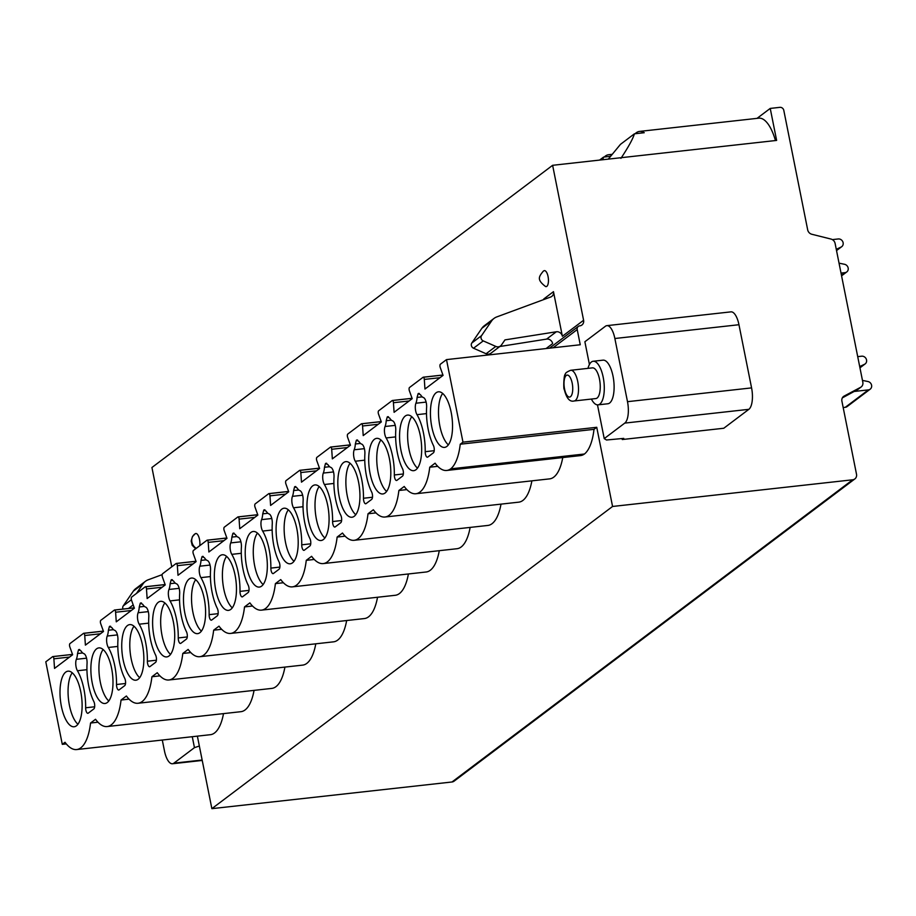 <?xml version="1.0" encoding="UTF-8"?>
<svg xmlns="http://www.w3.org/2000/svg" width="916" height="916" viewBox="0 0 916 916"><rect width="100%" height="100%" fill="white"/><g stroke="black" fill="none" stroke-linecap="round" stroke-linejoin="round"><path stroke-width="1.37" d="M197.375 736.143L211.871 808.656L612.564 506.468L596.74 427.291L462.981 442.153L446.493 359.61L440.378 364.225A2.107 0.801 -96.3 0 0 440.218 367.43L443.069 375.377L424.955 389.037L424.303 379.43A2.107 0.801 -96.3 0 0 423.249 377.197A2.107 0.801 -96.3 0 0 423.077 377.278L409.509 387.502A2.107 0.801 -96.3 0 0 409.349 390.708L412.2 398.655L394.086 412.315L393.433 402.719A2.107 0.801 -96.3 0 0 392.38 400.487A2.107 0.801 -96.3 0 0 392.208 400.555L378.64 410.792A2.107 0.801 -96.3 0 0 378.48 413.986L381.331 421.933L363.217 435.592L362.564 425.997A2.107 0.801 -96.3 0 0 361.511 423.765A2.107 0.801 -96.3 0 0 361.339 423.833L347.771 434.07A2.107 0.801 -96.3 0 0 347.611 437.275L350.462 445.222L332.348 458.87L331.695 449.275A2.107 0.801 -96.3 0 0 330.642 447.042A2.107 0.801 -96.3 0 0 330.47 447.111L316.902 457.347A2.107 0.801 -96.3 0 0 316.741 460.553L319.592 468.5L301.478 482.16L300.826 472.553A2.107 0.801 -96.3 0 0 299.772 470.32A2.107 0.801 -96.3 0 0 299.601 470.4L286.032 480.637A2.107 0.801 -96.3 0 0 285.872 483.831L288.723 491.778L270.609 505.437L269.957 495.842A2.107 0.801 -96.3 0 0 268.903 493.61A2.107 0.801 -96.3 0 0 268.731 493.678L255.163 503.915A2.107 0.801 -96.3 0 0 255.003 507.109L257.854 515.067L239.74 528.715L239.087 519.12A2.107 0.801 -96.3 0 0 238.034 516.887A2.107 0.801 -96.3 0 0 237.862 516.956L224.294 527.192A2.107 0.801 -96.3 0 0 224.134 530.398L226.985 538.345L208.871 552.005L208.218 542.398A2.107 0.801 -96.3 0 0 207.165 540.165A2.107 0.801 -96.3 0 0 206.993 540.234L193.425 550.47A2.107 0.801 -96.3 0 0 193.265 553.676L196.116 561.623L178.002 575.282L177.349 565.687A2.107 0.801 -96.3 0 0 176.296 563.455A2.107 0.801 -96.3 0 0 176.124 563.523L162.556 573.76A2.107 0.801 -96.3 0 0 162.395 576.954L165.246 584.9L147.132 598.56L146.48 588.965A2.107 0.801 -96.3 0 0 145.426 586.732A2.107 0.801 -96.3 0 0 145.255 586.801L131.686 597.037A2.107 0.801 -96.3 0 0 131.526 600.243L134.377 608.19L116.263 621.838L115.611 612.243A2.107 0.801 -96.3 0 0 114.557 610.01A2.107 0.801 -96.3 0 0 114.386 610.079L100.817 620.315A2.107 0.801 -96.3 0 0 100.657 623.521L103.508 631.467L85.394 645.127L84.741 635.521A2.107 0.801 -96.3 0 0 83.688 633.288A2.107 0.801 -96.3 0 0 83.516 633.368L69.948 643.593A2.107 0.801 -96.3 0 0 69.788 646.799L72.639 654.745L54.536 668.405L53.872 658.81A2.107 0.801 -96.3 0 0 52.819 656.577A2.107 0.801 -96.3 0 0 52.647 656.646L45.8 661.81L62.288 744.342L66.296 743.907M446.493 359.61L580.252 344.76L577.217 329.577A3.515 3.16 -127 0 1 579.759 325.856A5.267 4.74 53 0 0 583.595 320.268L552.623 165.304L776.631 140.423L770.23 108.42L779.905 107.344A3.515 3.16 -127 0 1 783.798 110.355L807.683 229.87A5.267 4.74 53 0 0 811.805 234.256L830.972 239.053A5.267 4.74 -127 0 1 835.106 243.45L862.826 382.224A5.267 4.74 -127 0 1 860.593 387.319L844.14 396.078A5.267 4.74 53 0 0 841.907 401.174L856.506 474.202A5.267 4.74 -127 0 1 854.834 478.942L454.141 781.13A5.267 4.74 -127 0 1 451.989 781.989L211.871 808.656M171.773 566.798L151.93 467.504L552.623 165.304M162.292 740.036L164.456 750.891A17.553 6.71 -96.3 0 0 172.471 763.749A17.553 6.71 -96.3 0 0 173.903 763.154L194.455 747.651L192.268 736.716M199.356 746.013L194.455 747.651M62.288 744.342L65.025 742.281A50.895 19.465 -96.3 0 0 76.681 749.551L210.428 734.689A50.895 19.465 -96.3 0 0 223.504 713.621M76.681 749.551A50.895 19.465 -96.3 0 0 90.547 723.033L95.527 719.278A50.895 19.465 -96.3 0 0 107.183 726.548L240.931 711.686A50.895 19.465 -96.3 0 0 254.053 690.378M107.183 726.548A50.895 19.465 -96.3 0 0 121.049 700.03L126.397 696A50.895 19.465 -96.3 0 0 138.053 703.259L271.8 688.408A50.895 19.465 -96.3 0 0 284.922 667.1M138.053 703.259A50.895 19.465 -96.3 0 0 151.919 676.752L157.266 672.722A50.895 19.465 -96.3 0 0 168.922 679.981L302.669 665.119A50.895 19.465 -96.3 0 0 315.791 643.811M168.922 679.981A50.895 19.465 -96.3 0 0 182.788 653.474L188.135 649.433A50.895 19.465 -96.3 0 0 199.791 656.703L333.538 641.841A50.895 19.465 -96.3 0 0 346.66 620.533M199.791 656.703A50.895 19.465 -96.3 0 0 213.657 630.185L219.004 626.155A50.895 19.465 -96.3 0 0 230.66 633.425L364.408 618.563A50.895 19.465 -96.3 0 0 377.529 597.255M230.66 633.425A50.895 19.465 -96.3 0 0 244.526 606.907L249.873 602.877A50.895 19.465 -96.3 0 0 261.529 610.136L395.277 595.285A50.895 19.465 -96.3 0 0 408.399 573.977M261.529 610.136A50.895 19.465 -96.3 0 0 275.395 583.629L280.743 579.588A50.895 19.465 -96.3 0 0 292.399 586.858L426.146 571.996A50.895 19.465 -96.3 0 0 439.268 550.688M292.399 586.858A50.895 19.465 -96.3 0 0 306.265 560.34L311.612 556.31A50.895 19.465 -96.3 0 0 323.268 563.58L457.015 548.718A50.895 19.465 -96.3 0 0 470.137 527.41M323.268 563.58A50.895 19.465 -96.3 0 0 337.134 537.062L342.481 533.032A50.895 19.465 -96.3 0 0 354.137 540.303L487.885 525.44A50.895 19.465 -96.3 0 0 501.006 504.132M354.137 540.303A50.895 19.465 -96.3 0 0 368.003 513.784L373.35 509.754A50.895 19.465 -96.3 0 0 385.006 517.013L518.754 502.163A50.895 19.465 -96.3 0 0 531.875 480.854M385.006 517.013A50.895 19.465 -96.3 0 0 398.872 490.507L404.219 486.465A50.895 19.465 -96.3 0 0 415.875 493.735L549.623 478.873A50.895 19.465 -96.3 0 0 562.745 457.565M450.695 468.855L584.454 454.004A50.895 19.465 83.7 0 1 580.492 455.595L446.745 470.458A50.895 19.465 -96.3 0 0 450.695 468.855A50.895 19.465 -96.3 0 0 460.244 444.214L594.003 429.352L596.74 427.291M584.454 454.004A50.895 19.465 -96.3 0 0 594.003 429.352M622.044 438.546L622.25 439.531L623.762 438.386L606.495 440.001L604.228 438.604L624.781 423.1A17.553 6.71 -96.3 0 0 627.494 401.677L614.865 338.508A17.553 6.71 -96.3 0 0 606.861 325.649A17.553 6.71 -96.3 0 0 605.43 326.245L584.877 341.748L589.423 364.499M604.228 438.604L597.484 404.872M598.034 404.861A21.938 8.393 83.7 0 0 603.209 377.323A21.938 8.393 -96.3 0 0 593.19 361.259L603.026 360.16A21.938 8.393 83.7 0 1 613.033 376.236A21.938 8.393 83.7 0 1 607.869 403.761L598.034 404.861A21.938 8.393 83.7 0 1 591.393 399.067M593.19 361.259A21.938 8.393 -96.3 0 0 587.98 368.369M599.499 379.19A15.446 5.908 -96.3 0 0 592.446 367.866L570.702 370.282C566.867 371.85 565.092 373.178 565.401 374.243C563.695 373.877 563.351 389.918 564.279 389.38C566.432 398.254 569.706 402.124 574.114 400.979L595.847 398.563A15.446 5.908 83.7 0 0 599.499 379.19M854.834 478.942A5.267 4.74 -127 0 1 852.682 479.789L612.564 506.468M606.861 325.649L730.945 311.864A17.553 6.71 83.7 0 1 738.96 324.722L751.578 387.892A17.553 6.71 83.7 0 1 748.864 409.326L723.777 428.253L622.25 439.531M462.981 442.153L460.244 444.214M415.875 493.735A50.895 19.465 -96.3 0 0 429.741 467.217L435.089 463.187A50.895 19.465 -96.3 0 0 446.745 470.458M111.615 668.382A27.972 10.694 -96.3 0 0 98.836 647.898A27.972 10.694 -96.3 0 0 92.241 682.993A27.972 10.694 -96.3 0 0 105.008 703.488A27.972 10.694 -96.3 0 0 111.615 668.382M142.484 645.104A27.972 10.694 -96.3 0 0 129.706 624.609A27.972 10.694 -96.3 0 0 123.11 659.715A27.972 10.694 -96.3 0 0 135.877 680.21A27.972 10.694 -96.3 0 0 142.484 645.104M173.353 621.827A27.972 10.694 -96.3 0 0 160.575 601.331A27.972 10.694 -96.3 0 0 153.98 636.437A27.972 10.694 -96.3 0 0 166.746 656.921A27.972 10.694 -96.3 0 0 173.353 621.827M204.222 598.549A27.972 10.694 -96.3 0 0 191.444 578.053A27.972 10.694 -96.3 0 0 184.849 613.148A27.972 10.694 -96.3 0 0 197.616 633.643A27.972 10.694 -96.3 0 0 204.222 598.549M235.091 575.259A27.972 10.694 -96.3 0 0 222.313 554.775A27.972 10.694 -96.3 0 0 215.718 589.87A27.972 10.694 -96.3 0 0 228.485 610.365A27.972 10.694 -96.3 0 0 235.091 575.259M265.961 551.982A27.972 10.694 -96.3 0 0 253.182 531.486A27.972 10.694 -96.3 0 0 246.587 566.592A27.972 10.694 -96.3 0 0 259.354 587.076A27.972 10.694 -96.3 0 0 265.961 551.982M296.83 528.704A27.972 10.694 -96.3 0 0 284.052 508.208A27.972 10.694 -96.3 0 0 277.456 543.303A27.972 10.694 -96.3 0 0 290.223 563.798A27.972 10.694 -96.3 0 0 296.83 528.704M327.699 505.414A27.972 10.694 -96.3 0 0 314.921 484.93A27.972 10.694 -96.3 0 0 308.326 520.025A27.972 10.694 -96.3 0 0 321.092 540.52A27.972 10.694 -96.3 0 0 327.699 505.414M358.568 482.137A27.972 10.694 -96.3 0 0 345.79 461.641A27.972 10.694 -96.3 0 0 339.195 496.747A27.972 10.694 -96.3 0 0 351.962 517.242A27.972 10.694 -96.3 0 0 358.568 482.137M389.437 458.859A27.972 10.694 -96.3 0 0 376.659 438.363A27.972 10.694 -96.3 0 0 370.064 473.469A27.972 10.694 -96.3 0 0 382.831 493.953A27.972 10.694 -96.3 0 0 389.437 458.859M420.295 435.581A27.972 10.694 -96.3 0 0 407.528 415.085A27.972 10.694 -96.3 0 0 400.933 450.18A27.972 10.694 -96.3 0 0 413.7 470.675A27.972 10.694 -96.3 0 0 420.295 435.581M451.164 412.292A27.972 10.694 -96.3 0 0 438.398 391.808A27.972 10.694 -96.3 0 0 431.802 426.902A27.972 10.694 -96.3 0 0 444.569 447.397A27.972 10.694 -96.3 0 0 451.164 412.292M80.745 691.672A27.972 10.694 -96.3 0 0 67.967 671.176A27.972 10.694 -96.3 0 0 61.372 706.27A27.972 10.694 -96.3 0 0 74.139 726.766A27.972 10.694 -96.3 0 0 80.745 691.672M77.436 670.752A35.094 13.419 -96.3 0 1 85.646 707.782A4.385 1.683 -96.3 0 0 87.867 713.312A4.385 1.683 -96.3 0 0 88.222 713.163L93.821 708.938A4.385 1.683 -96.3 0 0 94.714 705.812A4.385 1.683 -96.3 0 0 93.856 701.587A35.094 13.419 -96.3 0 1 87.054 663.493A7.271 2.782 -96.3 0 0 83.871 653.646A14.038 5.37 -96.3 0 1 81.009 650.887L78.57 649.73L77.517 653.532A14.038 5.37 -96.3 0 1 76.36 659.314A7.271 2.782 -96.3 0 0 77.436 670.752L86.94 669.699M79.119 649.478L79.784 649.593M108.306 647.475A35.094 13.419 -96.3 0 1 116.515 684.504A4.385 1.683 -96.3 0 0 118.737 690.034A4.385 1.683 -96.3 0 0 119.091 689.885L124.691 685.66A4.385 1.683 -96.3 0 0 125.584 682.534A4.385 1.683 -96.3 0 0 124.725 678.309A35.094 13.419 -96.3 0 1 117.924 640.215A7.271 2.782 -96.3 0 0 114.74 630.368A14.038 5.37 -96.3 0 1 111.878 627.609L109.439 626.452L108.386 630.242A14.038 5.37 -96.3 0 1 107.229 636.036A7.271 2.782 -96.3 0 0 108.306 647.475L117.809 646.421M109.989 626.201L110.653 626.315M139.175 624.197A35.094 13.419 -96.3 0 1 147.384 661.226A4.385 1.683 -96.3 0 0 149.606 666.745A4.385 1.683 -96.3 0 0 149.961 666.596L155.56 662.383A4.385 1.683 -96.3 0 0 156.453 659.257A4.385 1.683 -96.3 0 0 155.594 655.032A35.094 13.419 -96.3 0 1 148.793 616.937A7.271 2.782 -96.3 0 0 145.61 607.09A14.038 5.37 -96.3 0 1 142.747 604.331L140.308 603.163L139.255 606.965A14.038 5.37 -96.3 0 1 138.098 612.758A7.271 2.782 -96.3 0 0 139.175 624.197L148.678 623.143M140.858 602.911L141.522 603.037M170.044 600.919A35.094 13.419 -96.3 0 1 178.254 637.937A4.385 1.683 -96.3 0 0 180.475 643.467A4.385 1.683 -96.3 0 0 180.83 643.318L186.429 639.093A4.385 1.683 -96.3 0 0 187.322 635.967A4.385 1.683 -96.3 0 0 186.463 631.754A35.094 13.419 -96.3 0 1 179.662 593.66A7.271 2.782 -96.3 0 0 176.479 583.801A14.038 5.37 -96.3 0 1 173.616 581.053L171.178 579.885L170.124 583.687A14.038 5.37 -96.3 0 1 168.968 589.469A7.271 2.782 -96.3 0 0 170.044 600.919L179.547 599.854M171.727 579.633L172.391 579.748M200.913 577.63A35.094 13.419 -96.3 0 1 209.123 614.659A4.385 1.683 -96.3 0 0 211.344 620.189A4.385 1.683 -96.3 0 0 211.699 620.04L217.298 615.815A4.385 1.683 -96.3 0 0 218.191 612.69A4.385 1.683 -96.3 0 0 217.332 608.464A35.094 13.419 -96.3 0 1 210.531 570.37A7.271 2.782 -96.3 0 0 207.348 560.523A14.038 5.37 -96.3 0 1 204.486 557.764L202.047 556.607L200.993 560.409A14.038 5.37 -96.3 0 1 199.837 566.191A7.271 2.782 -96.3 0 0 200.913 577.63L210.417 576.576M202.596 556.356L203.26 556.47M231.782 554.352A35.094 13.419 -96.3 0 1 239.992 591.381A4.385 1.683 -96.3 0 0 242.213 596.911A4.385 1.683 -96.3 0 0 242.568 596.763L248.167 592.538A4.385 1.683 -96.3 0 0 249.06 589.412A4.385 1.683 -96.3 0 0 248.202 585.187A35.094 13.419 -96.3 0 1 241.4 547.092A7.271 2.782 -96.3 0 0 238.217 537.245A14.038 5.37 -96.3 0 1 235.355 534.486L232.916 533.33L231.863 537.12A14.038 5.37 -96.3 0 1 230.706 542.913A7.271 2.782 -96.3 0 0 231.782 554.352L241.286 553.298M233.466 533.078L234.13 533.192M262.652 531.074A35.094 13.419 -96.3 0 1 270.861 568.103A4.385 1.683 -96.3 0 0 273.082 573.622A4.385 1.683 -96.3 0 0 273.437 573.473L279.036 569.248A4.385 1.683 -96.3 0 0 279.93 566.134A4.385 1.683 -96.3 0 0 279.071 561.909A35.094 13.419 -96.3 0 1 272.27 523.815A7.271 2.782 -96.3 0 0 269.086 513.956A14.038 5.37 -96.3 0 1 266.224 511.208L263.785 510.04L262.732 513.842A14.038 5.37 -96.3 0 1 261.575 519.635A7.271 2.782 -96.3 0 0 262.652 531.074L272.155 530.009M264.335 509.788L264.999 509.914M293.521 507.785A35.094 13.419 -96.3 0 1 301.73 544.814A4.385 1.683 -96.3 0 0 303.952 550.344A4.385 1.683 -96.3 0 0 304.307 550.195L309.906 545.97A4.385 1.683 -96.3 0 0 310.799 542.845A4.385 1.683 -96.3 0 0 309.94 538.619A35.094 13.419 -96.3 0 1 303.139 500.525A7.271 2.782 -96.3 0 0 299.956 490.678A14.038 5.37 -96.3 0 1 297.093 487.93L294.654 486.762L293.601 490.564A14.038 5.37 -96.3 0 1 292.444 496.346A7.271 2.782 -96.3 0 0 293.521 507.785L303.024 506.731M295.204 486.51L295.868 486.625M324.39 484.507A35.094 13.419 -96.3 0 1 332.6 521.536A4.385 1.683 -96.3 0 0 334.821 527.066A4.385 1.683 -96.3 0 0 335.176 526.918L340.775 522.692A4.385 1.683 -96.3 0 0 341.668 519.567A4.385 1.683 -96.3 0 0 340.809 515.342A35.094 13.419 -96.3 0 1 334.008 477.247A7.271 2.782 -96.3 0 0 330.825 467.4A14.038 5.37 -96.3 0 1 327.962 464.641L325.524 463.485L324.47 467.286A14.038 5.37 -96.3 0 1 323.314 473.068A7.271 2.782 -96.3 0 0 324.39 484.507L333.893 483.453M326.073 463.233L326.737 463.347M355.259 461.229A35.094 13.419 -96.3 0 1 363.469 498.258A4.385 1.683 -96.3 0 0 365.69 503.777A4.385 1.683 -96.3 0 0 366.045 503.628L371.644 499.415A4.385 1.683 -96.3 0 0 372.537 496.289A4.385 1.683 -96.3 0 0 371.678 492.064A35.094 13.419 -96.3 0 1 364.877 453.97A7.271 2.782 -96.3 0 0 361.694 444.123A14.038 5.37 -96.3 0 1 358.832 441.363L356.393 440.195L355.339 443.997A14.038 5.37 -96.3 0 1 354.183 449.79A7.271 2.782 -96.3 0 0 355.259 461.229L364.763 460.175M356.942 439.955L357.606 440.069M386.128 437.951A35.094 13.419 -96.3 0 1 394.338 474.969A4.385 1.683 -96.3 0 0 396.559 480.499A4.385 1.683 -96.3 0 0 396.914 480.35L402.513 476.125A4.385 1.683 -96.3 0 0 403.406 473A4.385 1.683 -96.3 0 0 402.548 468.786A35.094 13.419 -96.3 0 1 395.746 430.692A7.271 2.782 -96.3 0 0 392.563 420.833A14.038 5.37 -96.3 0 1 389.701 418.085L387.262 416.917L386.209 420.719A14.038 5.37 -96.3 0 1 385.052 426.501A7.271 2.782 -96.3 0 0 386.128 437.951L395.632 436.886M387.811 416.666L388.476 416.78M416.998 414.662A35.094 13.419 -96.3 0 1 425.207 451.691A4.385 1.683 -96.3 0 0 427.429 457.221A4.385 1.683 -96.3 0 0 427.783 457.073L433.382 452.848A4.385 1.683 -96.3 0 0 434.276 449.722A4.385 1.683 -96.3 0 0 433.417 445.497A35.094 13.419 -96.3 0 1 426.616 407.402A7.271 2.782 -96.3 0 0 423.432 397.555A14.038 5.37 -96.3 0 1 420.57 394.796L418.131 393.64L417.078 397.441A14.038 5.37 -96.3 0 1 415.921 403.223A7.271 2.782 -96.3 0 0 416.998 414.662L426.501 413.608M418.681 393.388L419.345 393.502M72.227 672.802A27.972 10.694 -96.3 0 0 69.433 705.377A27.972 10.694 -96.3 0 0 77.94 724.247M103.096 649.524A27.972 10.694 -96.3 0 0 100.302 682.099A27.972 10.694 -96.3 0 0 108.809 700.969M133.965 626.235A27.972 10.694 -96.3 0 0 131.171 658.822A27.972 10.694 -96.3 0 0 139.679 677.68M164.834 602.957A27.972 10.694 -96.3 0 0 162.04 635.532A27.972 10.694 -96.3 0 0 170.548 654.402M195.703 579.679A27.972 10.694 -96.3 0 0 192.91 612.254A27.972 10.694 -96.3 0 0 201.417 631.124M226.573 556.401A27.972 10.694 -96.3 0 0 223.779 588.977A27.972 10.694 -96.3 0 0 232.286 607.846M257.442 533.112A27.972 10.694 -96.3 0 0 254.648 565.699A27.972 10.694 -96.3 0 0 263.155 584.557M288.311 509.834A27.972 10.694 -96.3 0 0 285.517 542.409A27.972 10.694 -96.3 0 0 294.025 561.279M319.18 486.556A27.972 10.694 -96.3 0 0 316.386 519.132A27.972 10.694 -96.3 0 0 324.894 538.001M350.049 463.267A27.972 10.694 -96.3 0 0 347.256 495.854A27.972 10.694 -96.3 0 0 355.763 514.723M380.919 439.989A27.972 10.694 -96.3 0 0 378.125 472.564A27.972 10.694 -96.3 0 0 386.632 491.434M411.788 416.711A27.972 10.694 -96.3 0 0 408.994 449.287A27.972 10.694 -96.3 0 0 417.501 468.156M442.657 393.433A27.972 10.694 -96.3 0 0 439.863 426.009A27.972 10.694 -96.3 0 0 448.371 444.878M429.741 467.217L437.745 466.336M398.872 490.507L406.876 489.613M368.003 513.784L376.007 512.891M337.134 537.062L345.137 536.181M306.265 560.34L314.268 559.458M275.395 583.629L283.399 582.736M244.526 606.907L252.53 606.014M213.657 630.185L221.661 629.303M182.788 653.474L190.791 652.581M151.919 676.752L159.922 675.859M121.049 700.03L129.053 699.137M90.547 723.033L97.978 722.209M499.827 346.5L546.6 339.103A5.267 4.74 -127 0 1 552.657 343.592L546.085 348.549M556.333 331.775A5.267 4.74 -127 0 1 562.378 336.264L553.47 291.666A5.267 4.74 -127 0 1 550.699 297.002L496.758 316.925A13.156 11.862 53 0 0 494.01 318.425A13.156 11.862 53 0 0 491.606 320.944L481.53 335.668A3.515 3.16 53 0 0 483.247 340.901L495.819 346.42A5.267 4.74 53 0 0 501.487 344.966L504.956 339.893L556.333 331.775L546.6 339.103M543.852 270.827L543.211 271.262C539.02 276.517 536.387 279.598 545.592 286.548A8.038 3.069 -96.3 0 0 546.818 286.342A8.038 3.069 -96.3 0 0 548.089 276.689A8.038 3.069 -96.3 0 0 543.852 270.827A8.038 3.069 -96.3 0 0 543.726 270.907M196.287 548.318A8.771 7.901 53 0 1 191.879 542.032A8.771 7.901 -127 0 1 194.661 534.143A8.771 7.901 -127 0 1 195.177 533.788A8.038 3.069 83.7 0 1 195.291 533.707A8.038 3.069 83.7 0 1 198.795 536.856A8.038 3.069 83.7 0 1 199.745 545.707M162.166 574.641L148.209 579.794A13.156 11.862 53 0 0 145.449 581.294L135.728 588.633A13.156 11.862 53 0 0 133.324 591.152L123.248 605.877A3.515 3.16 53 0 0 122.996 609.071M145.449 581.294A13.156 11.862 53 0 0 143.045 583.824L136.484 593.419M620.922 158.365C628.502 146.881 633.002 138.694 634.433 133.805L644.234 132.717A40.361 15.435 -96.3 0 0 639.494 131.423A40.361 15.435 -96.3 0 0 635.154 133.725M775.451 140.549A40.361 15.435 -96.3 0 0 758.746 118.175L639.494 131.423M634.433 133.805L620.464 144.35L608.304 159.121M757.028 118.37L770.23 108.42M862.471 380.403L867.967 381.525A4.385 3.95 -127 0 1 870.2 389.174L847.105 406.59A4.385 3.95 -127 0 1 845.308 407.299L843.178 407.54M870.2 389.174A4.385 3.95 -127 0 1 868.402 389.884L854.147 391.475L842.354 397.876M861.166 386.964L857.948 389.392A5.267 4.74 -127 0 1 857.376 389.747L854.147 391.475M857.72 356.633L861.67 356.198A4.385 3.95 -127 0 1 864.521 364.293L859.7 366.56M839.045 263.155L844.541 264.289A4.385 3.95 -127 0 1 844.976 272.647L841.025 273.082M832.346 239.614L838.243 238.962A4.385 3.95 -127 0 1 841.094 247.057L836.274 249.324M602.694 159.739L603.564 157.094L610.514 156.315M611.51 155.067A40.361 15.435 -96.3 0 0 608.625 154.712A40.361 15.435 -96.3 0 0 604.285 157.014M599.591 160.082L603.564 157.094M553.47 291.666L543.749 298.994A5.267 4.74 -127 0 1 543.829 299.543M494.01 318.425L484.289 325.752A13.156 11.862 53 0 0 481.873 328.283L471.809 343.008A3.515 3.16 53 0 0 473.526 348.229L486.087 353.748A5.267 4.74 53 0 0 490.804 353.313L500.525 345.973M202.15 760.017L173.903 763.154M570.702 370.282A15.446 5.908 -96.3 0 1 577.756 381.606A15.446 5.908 83.7 0 1 574.114 400.979M572.202 383.197A11.061 4.225 -96.3 0 0 566.26 375.468A11.061 4.225 -96.3 0 0 564.554 388.968A11.061 4.225 83.7 0 0 570.496 396.697A11.061 4.225 83.7 0 0 572.202 383.197M738.96 324.722L614.865 338.508M624.781 423.1L748.864 409.326M627.494 401.677L751.578 387.892M72.524 654.436L53.002 656.6M103.394 631.158L83.871 633.322M134.263 607.869L114.74 610.045M165.132 584.591L145.61 586.767M196.001 561.313L176.479 563.477M226.87 538.035L207.348 540.2M257.74 514.746L238.217 516.922M288.609 491.468L269.086 493.644M319.478 468.19L299.956 470.355M350.347 444.913L330.825 447.077M381.216 421.623L361.694 423.799M412.085 398.345L392.563 400.51M442.955 375.068L423.432 377.232M53.872 658.81L69.57 657.058M553.104 347.771L577.217 329.577M424.303 379.43L440.001 377.69M393.433 402.719L409.131 400.968M362.564 425.997L378.262 424.257M331.695 449.275L347.393 447.535M300.826 472.553L316.524 470.813M269.957 495.842L285.655 494.09M239.087 519.12L254.785 517.38M208.218 542.398L223.916 540.658M177.349 565.687L193.047 563.935M146.48 588.965L162.178 587.225M115.611 612.243L131.309 610.503M84.741 635.521L100.439 633.78M562.378 336.264L583.595 320.268M128.48 608.464L133.198 604.904M123.248 605.877L131.389 599.74M133.324 591.152L143.045 583.824M845.308 407.299L868.402 389.884M843.075 396.88L844.14 396.078M857.376 389.747L860.593 387.319M859.941 367.751L864.521 364.293M841.461 275.292L844.976 272.647M836.514 250.515L841.094 247.057M451.989 781.989L852.682 479.789M491.606 320.944L481.873 328.283M481.53 335.668L471.809 343.008M483.247 340.901L473.526 348.229M495.819 346.42L486.087 353.748M76.36 659.314L86.562 658.18M77.517 653.532L82.68 652.959M85.646 707.782L94.657 706.786M107.229 636.036L117.431 634.903M108.386 630.242L113.55 629.67M116.515 684.504L125.526 683.496M138.098 612.758L148.3 611.625M139.255 606.965L144.419 606.392M147.384 661.226L156.396 660.218M168.968 589.469L179.17 588.335M170.124 583.687L175.288 583.114M178.254 637.937L187.265 636.941M199.837 566.191L210.039 565.058M200.993 560.409L206.157 559.836M209.123 614.659L218.134 613.663M230.706 542.913L240.908 541.78M231.863 537.12L237.026 536.547M239.992 591.381L249.003 590.373M261.575 519.635L271.777 518.502M262.732 513.842L267.896 513.269M270.861 568.103L279.872 567.096M292.444 496.346L302.646 495.213M293.601 490.564L298.765 489.991M301.73 544.814L310.742 543.818M323.314 473.068L333.516 471.935M324.47 467.286L329.634 466.702M332.6 521.536L341.611 520.528M354.183 449.79L364.385 448.657M355.339 443.997L360.503 443.424M363.469 498.258L372.48 497.251M385.052 426.501L395.254 425.368M386.209 420.719L391.372 420.146M394.338 474.969L403.349 473.973M415.921 403.223L426.123 402.09M417.078 397.441L422.242 396.868M425.207 451.691L434.218 450.695M202.23 760.44L172.471 763.749M72.513 654.39L52.819 656.577M442.932 375.01L423.249 377.197M412.063 398.3L392.38 400.487M381.193 421.578L361.511 423.765M350.324 444.855L330.642 447.042M319.455 468.133L299.772 470.32M288.597 491.423L268.903 493.61M257.728 514.7L238.034 516.887M226.859 537.978L207.165 540.165M195.99 561.256L176.296 563.455M165.12 584.545L145.426 586.732M134.251 607.823L114.557 610.01M103.382 631.101L83.688 633.288M578.328 326.417L549.486 348.172M865.151 363.915L859.952 367.831M841.724 246.667L836.526 250.595M846.773 271.938L841.575 275.853M612.106 154.323L608.625 154.712M195.291 533.707L192.452 536.581L191.169 541.001L192.211 545.295L195.658 548.787"/></g></svg>
